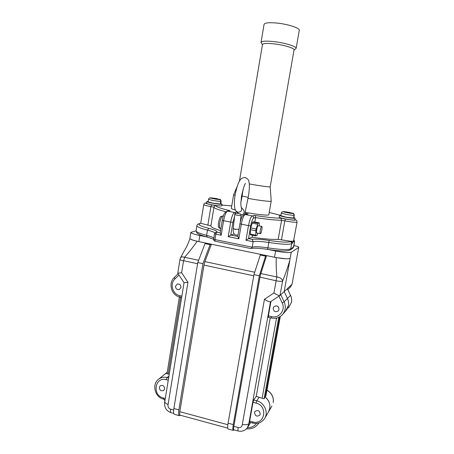 <?xml version="1.0" encoding="UTF-8"?>
<svg xmlns="http://www.w3.org/2000/svg" width="454" height="454" viewBox="0 0 454 454"><rect width="100%" height="100%" fill="white"/><g stroke="black" fill="none" stroke-linecap="round" stroke-linejoin="round"><path stroke-width="0.68" d="M164.813 401.586L164.791 401.665C164.762 402.687 165.863 403.623 168.099 404.463L167.974 404.979C167.844 407.062 168.757 408.475 170.715 409.219L173.683 410.024M278.716 307.483L277.445 306.195L278.716 307.483M273.172 308.158C273.58 311.461 275.255 312.431 278.188 311.064L279.045 309.48C278.671 306.234 277.025 305.241 274.108 306.507L273.172 308.158M254.518 412.572C255.21 416.17 256.992 416.999 259.858 415.058L260.238 414.082C259.569 410.512 257.804 409.667 254.932 411.54L254.518 412.572M180.993 287.422L179.398 289.51C176.941 289.93 175.653 288.823 175.528 286.19L177.185 284.079C179.619 283.71 180.891 284.823 180.993 287.422M164.632 388.811L163.746 390.389C161.13 391.41 159.649 390.412 159.303 387.404L160.222 385.798C162.833 384.822 164.303 385.826 164.632 388.811M180.561 297.262L168.162 374L169.263 374.028M168.162 374L166.976 373.829L179.381 296.973M158.27 379.482L165.177 373.892L167.151 372.757L164.683 374.295M259.342 275.731L265.579 256.135L260.284 255.04L253.956 274.574L259.342 275.731L233.271 424.586C232.675 428.213 232.692 430.154 233.316 430.415L234.026 429.864M253.746 275.794L203.988 265.102L179.824 411.687L227.846 424.717M242.305 424.484L264.444 299.288L273.955 292.978C276.98 294.941 278.989 295.77 279.993 295.463L284.193 291.564L289.839 260.227C287.552 267.968 285.135 274.925 282.592 281.094C281.645 281.537 279.494 281.435 276.134 280.782L259.994 277.133L233.838 426.346L238.191 427.526C240.325 427.889 241.676 427.061 242.254 425.04L242.305 424.484C245.586 425.001 247.765 424.7 248.849 423.582L247.532 427.481C245.149 430.676 242.033 431.85 238.185 430.999C237.828 430.846 237.834 429.688 238.191 427.526M282.785 314.253L285.418 311.348C288.795 307.591 289.476 303.289 287.461 298.437L284.193 291.564L287.41 288.806M264.852 418.134L268.428 412.028C271.14 406.512 270.062 401.518 265.193 397.029L279.63 316.903L265.193 397.029L265.925 395.894L280.226 316.54M278.739 317.352L264.086 398.76L265.193 397.029C268.859 400.144 270.385 403.964 269.772 408.486L268.428 412.028M264.086 398.76L262.117 398.277L276.52 318.084M270.249 317.772L256.232 396.336L262.117 398.277M249.683 422.271L248.849 423.582L270.51 301.723L279.948 295.492M256.232 396.336L253.707 400.019L256.731 400.808C264.302 402.505 268.717 412.374 264.637 418.503C261.742 422.646 257.741 424.172 252.645 423.066L252.674 421.897C264.807 425.659 268.399 405.876 256.028 403.118L252.997 402.329L249.655 421.091L252.674 421.897M252.634 423.06L249.638 422.26L249.655 421.091M252.997 402.329L253.707 400.019M268.439 317.301L268.382 315.916L271.475 316.62C279.068 318.702 285.906 309.991 282.167 302.875L278.966 296.139M270.959 301.428L268.382 315.916M179.33 415.682L174.495 414.36C173.559 414.02 173.36 412.067 173.888 408.509L197.779 262.531L202.949 263.638L178.876 409.86C178.343 413.424 178.53 415.376 179.438 415.711L180.397 415.245M276.259 257.605L266.555 255.602L260.857 273.558L276.889 276.98C276.242 270.306 276.032 263.848 276.259 257.605L285.941 258.78M190.612 239.122C191.526 239.797 193.705 240.512 197.161 241.267C193.449 246.613 189.267 251.953 184.613 257.282L198.636 260.278M202.949 263.638L210.094 244.661L205.009 243.611L206.383 243.174L197.161 241.267M210.094 244.661L211.433 244.218L204.902 261.612L254.711 272.247M260.284 255.04L261.294 254.512L211.433 244.218M265.579 256.135L266.555 255.602M233.243 430.392L228.169 429.013C227.522 428.741 227.488 426.8 228.078 423.185L253.956 274.574M290.106 258.417L289.839 260.227M205.009 243.611L197.779 262.531M183.683 260.738L183.541 260.88C181.237 260.358 180.051 259.864 179.988 259.404L180.42 257.991C181.078 256.845 182.48 256.606 184.613 257.282L183.683 260.738L197.581 263.723M227.709 428.139L180.153 415.177C179.614 414.973 179.506 413.815 179.824 411.687M203.988 265.102L204.902 261.612M238.146 430.988L233.861 429.819C233.487 429.66 233.481 428.502 233.838 426.346M259.994 277.133L260.857 273.558M276.038 280.583L276.889 276.98C280.345 277.542 282.246 278.909 282.592 281.094L280.016 295.441M264.444 299.288C267.446 301.252 269.472 302.063 270.51 301.723M184.04 282.683L187.956 282.269L168.099 404.463M179.988 259.404L177.775 273.217L181.634 272.718L187.956 282.269M285.418 311.348L288.438 305.553C288.858 303.107 288.534 300.735 287.461 298.437L284.193 291.564L290.168 258.371C287.955 259.183 282.728 258.803 274.488 257.242L275.595 251C283.846 252.555 289.073 252.963 291.275 252.231L290.168 258.371M298.709 247.492L292.036 284.289L298.709 247.492L291.275 252.231M196.066 230.848L190.879 232.357C191.066 233.231 194.051 234.287 199.828 235.524L206.632 236.914M268.371 249.524L275.595 251M298.811 247.362C298.721 246.874 297.098 246.238 293.931 245.466M280.271 316.512L265.925 395.894M190.879 232.357L189.914 238.339C190.09 239.269 193.064 240.359 198.835 241.613L274.488 257.242M221.047 201.485C221.115 200.447 220.667 199.783 219.696 199.499L210.673 197.802L219.776 199.351C220.303 199.124 220.769 199.811 221.16 201.417L220.627 204.011L221.16 201.417M294.249 215.344L294.243 215.406C294.323 214.339 293.851 213.658 292.83 213.357L288.914 212.273L283.551 211.598L292.83 213.357M259.274 225.944L259.223 222.846L258.025 223.192L255.908 229.894L255.778 235.915L257.004 235.467L257.872 233.203M255.806 230.791L250.438 229.73L250.54 228.833L250.756 227.902L256.124 228.964M260.437 233.685C261.385 233.498 262.701 226.313 261.765 226.433L261.697 226.438C260.755 226.563 259.421 233.827 260.363 233.697L260.437 233.685M258.241 225.74L258.139 225.74C257.174 225.859 255.84 233.118 256.811 232.987L260.329 233.691M237.096 215.224C235.632 214.907 234.877 214.509 234.837 214.038C235.251 213.391 236.596 213.244 238.866 213.579C240.331 213.891 241.085 214.288 241.131 214.77C240.716 215.412 239.371 215.559 237.096 215.224M293.863 217.591L295.094 218.187C294.34 218.527 291.281 218.209 285.906 217.245C281.889 216.444 279.766 215.843 279.539 215.44L280.895 215.304M279.539 215.44L279.233 217.16C279.46 217.574 281.582 218.181 285.6 218.981C290.969 219.952 294.033 220.258 294.782 219.906L295.094 218.187M208.159 201.48L206.837 201.616C206.99 201.956 208.783 202.461 212.211 203.137C217.835 204.135 221.098 204.476 222.006 204.147L220.797 203.585M206.837 201.616L206.564 203.296C206.712 203.642 208.505 204.158 211.933 204.833C217.551 205.838 220.814 206.161 221.722 205.821L222.006 204.147M233.243 228.124L233.742 223.72M262.44 44.736L261.027 42.409C261.799 40.985 266.487 40.769 275.107 41.762C285.85 43.09 296.803 46.592 296.121 48.368L294.01 50.11M261.027 42.409L264.069 24.351C264.881 22.672 269.614 22.291 278.274 23.211C289.067 24.465 300.009 28.233 299.271 30.316L296.121 48.368M239.423 181.225L262.48 44.526C263.172 43.266 267.395 43.085 275.147 43.987C284.794 45.19 294.652 48.311 294.044 49.883L270.181 186.815L271.214 201.06M249.269 183.904L251.181 184.256C260.505 185.964 270.419 187.292 270.181 186.815M237.141 186.639L233.64 194.653L235.07 195.407M241.363 197.025L241.908 197.144M233.64 194.653L231.347 208.278C231.313 208.675 232.686 209.271 235.467 210.066M245.16 212.285L245.563 212.364C256.913 214.577 269.046 215.769 268.83 214.708L271.214 201.094C271.475 201.917 259.365 200.515 247.975 198.358M212.586 203.097L220.298 204.05L220.718 201.525L213 200.554L208.517 199.306L208.102 201.826L212.586 203.097M286.145 217.171L293.573 218.056L294.039 215.468L286.61 214.566L281.287 213.091L280.833 215.667L286.145 217.171M250.489 234.843L250.279 234.065L255.619 235.138M250.438 229.73L250.279 234.065M257.509 224.208L252.157 223.158L250.756 227.902M252.157 223.158L252.679 222.148L258.025 223.192M259.194 222.852L253.888 221.813L252.679 222.148M244.961 213.267L248.168 213.885L245.137 214.538L252.22 215.905L254.41 215.395C255.233 215.656 255.625 216.388 255.579 217.591L254.819 221.983M292.245 243.35L291.65 243.69C288.926 244.751 281.395 244.366 269.052 242.527C260.863 241.29 255.562 241.017 253.15 241.71L245.977 240.257L248.52 238.628L252.18 237.255C263.905 238.963 272.576 239.661 278.194 239.354L290.838 241.284L293.528 241.091L292.245 243.35C292.331 242.283 291.86 241.596 290.838 241.284L290.237 241.607C287.671 242.561 280.646 242.181 269.154 240.467C260.919 239.207 255.262 238.838 252.18 239.366L253.15 241.71L252.203 247.197C254.62 246.431 259.926 246.664 268.11 247.895C280.441 249.711 287.978 250.041 290.713 248.883L293.676 246.88L294.589 241.829L293.318 247.305L292.404 248.52L290.055 249.961M252.526 235.263L252.18 237.255M254.41 215.395C266.634 217.29 275.47 218.209 280.913 218.164L281.582 220.258L278.194 239.354M294.243 215.406L293.789 217.92M287.371 212.421L283.33 211.655C282.751 211.99 291.275 213.613 292.626 213.42L287.337 212.631M209.72 197.921L219.367 199.533C220.332 199.817 220.786 200.481 220.718 201.525M220.315 203.948L220.627 204.011M225.752 211.706C217.977 209.697 214.05 208.204 213.97 207.228L210.9 206.632C206.332 205.724 203.948 205.032 203.761 204.561L200.759 222.959L201.128 223.374L210.889 225.905C210.889 227.051 214.106 228.606 220.553 230.581M234.553 216.558L232.913 222.324L230.768 235.047L234.253 233.946M293.71 240.728L294.181 242.26L293.528 241.091L297.069 222.091C296.07 222.579 291.984 222.176 284.811 220.882L281.412 240.001M206.615 202.983C204.669 203.148 206.36 203.772 211.683 204.868L215.991 205.696C215.014 205.617 214.345 206.127 213.97 207.228L210.889 225.905M250.608 248.48L251.147 248.537L252.203 247.197L214.929 239.57L215.832 234.151L221.166 235.229L220.23 232.919M220.167 232.908L216.654 232.198C217.892 231.313 215.281 230.025 208.817 228.339C200.055 226.007 197.144 224.424 200.078 223.595L199.334 223.623M229.219 210.758L227.59 211.15L234.582 212.5L236.988 212.041M248.168 213.885L247.124 213.982M237.794 236.46L230.768 235.047L228.214 236.659L230.666 222.091L223.595 220.701L221.166 235.229M237.845 236.472L238.844 238.81L228.214 236.659M214.674 198.852L214.725 198.551M215.395 198.812L215.451 198.483M281.838 212.092L283.33 211.655M292.626 213.42C293.647 213.715 294.118 214.401 294.039 215.468M287.955 212.75L288.046 212.239M287.535 212.671L287.586 212.364M283.551 211.598L292.836 213.232C293.397 213.005 293.874 213.721 294.26 215.378L293.795 217.96M243.395 209.788L243.662 210.094C244.797 212.699 243.94 214.35 241.097 215.037M165.131 399.582L163.474 399.14C154.769 397.21 151.551 384.101 158.747 379.101C161.227 377.308 164.036 376.786 167.163 377.535L168.638 377.915M168.939 376.054L167.163 377.535L166.272 379.714C154.899 376.321 151.874 395.366 163.327 397.965L165.307 398.499M280.771 294.737L284.136 301.808L290.52 295.338L287.337 288.648L292.036 284.289L290.401 287.11L287.813 289.538M259.206 397.108L256.731 400.808L256.028 403.118M282.167 302.875L284.136 301.808C286.202 306.796 285.504 311.223 282.042 315.076C279.057 317.868 275.533 318.856 271.458 318.05L271.475 316.62M173.888 408.509L178.876 409.86M258.882 422.975L258.791 423.122C255.852 427.401 251.732 429.302 246.437 428.826M228.078 423.185L233.271 424.586M247.351 427.742C251.158 427.77 254.195 426.334 256.465 423.434M183.541 260.88L181.634 272.718M273.955 292.978L276.134 280.782M178.972 275.033L174.898 279.023C169.518 283.852 172.633 294.385 179.829 295.707L181.861 296.173M168.258 380.236L166.272 379.714M173.78 413.441L171.096 412.709C170.528 412.499 170.398 411.335 170.715 409.219M163.474 399.14L163.327 397.965M181.645 297.512L180.028 297.143L179.829 295.707M174.336 277.451L174.898 279.023M290.549 295.287C291.587 297.523 291.905 299.833 291.496 302.222L288.523 307.914L291.468 302.268C291.882 299.89 291.564 297.574 290.52 295.338L287.388 288.653M266.997 390.168C271.776 393.022 273.864 397.148 273.257 402.533L273.229 402.613C273.83 397.301 271.747 393.192 266.975 390.292M198.835 241.613L199.828 235.524M245.574 183.507C244.882 183.399 243.531 187.564 241.528 196.003L240.802 203.681L241.193 207.285C242.328 210.31 241.256 211.973 237.964 212.268L236.233 211.235C234.553 210.054 233.662 203.704 235.149 194.919C236.676 187.4 238.259 182.582 239.894 180.454C240.728 178.649 242.447 177.656 245.052 177.48C247.538 178.53 248.82 179.926 248.9 181.674C249.643 184.165 249.53 188.711 248.559 195.322L248.19 197.308L242.124 196.083L243.066 189.318M239.02 229.236L235.478 229.304C234.026 228.981 233.282 228.566 233.248 228.061L234.837 214.038M219.696 199.499L216.444 198.551L210.894 197.831M222.846 216.002L222.766 215.985C221.609 216.337 220.627 218.561 219.815 222.664C219.31 226.183 219.498 228.135 220.372 228.521L220.882 228.623M280.913 218.164L285.441 219.032L284.811 220.882L281.582 220.258C275.998 220.264 267.332 219.373 255.579 217.591L253.678 218.068C252.583 218.766 251.595 221.353 250.722 225.831L248.52 238.628L252.18 239.366M210.548 197.859C209.39 198.075 217.472 199.607 219.367 199.533M285.441 219.032C293.443 220.406 296.581 220.587 294.845 219.577M280.214 215.292L269.222 212.461M221.853 205.066L231.75 205.889L221.847 205.083M215.991 205.696C215.781 206.723 220.491 208.392 230.116 210.707M269.154 240.467L267.616 249.405C259.518 248.213 254.098 247.901 251.346 248.469M290.237 241.607C291.264 241.925 291.735 242.618 291.65 243.69L290.713 248.883L289.783 250.126C286.48 251.437 279.091 251.198 267.616 249.405L267.588 249.382M293.727 240.66L294.181 242.26M214.827 232.959C214.135 232.147 211.689 231.194 207.489 230.11C200.424 228.254 196.894 226.779 196.9 225.683L196.071 230.78C196.054 231.949 199.573 233.475 206.621 235.371C210.503 236.392 212.892 237.317 213.794 238.146M208.817 228.339L207.489 230.11L206.621 235.371L207.24 237.073L213.618 239.252M245.977 240.257L248.491 225.604L241.335 224.197L238.844 238.81M211.683 204.868L210.9 206.632L207.836 225.292M232.913 222.324L230.666 222.091C231.75 216.513 233.055 213.318 234.582 212.5L235.853 213.476M226.835 211.172L227.59 211.15C226.013 211.95 224.679 215.134 223.595 220.701L222.273 220.281L220.145 233.027M244.286 214.583L245.137 214.538C243.696 215.378 242.425 218.595 241.335 224.197L239.95 223.76L237.777 236.568M250.722 225.831L248.491 225.604C249.592 219.991 250.829 216.757 252.22 215.905C253.275 216.223 253.763 216.944 253.678 218.068M215.156 241.205L214.929 239.57L213.635 239.105C213.562 240.194 214.044 240.898 215.094 241.21L250.756 248.531M200.078 223.595L199.556 223.578C197.802 223.998 196.917 224.702 196.9 225.683M213.675 239.065L214.532 233.702L215.832 234.151L216.654 232.198L215.701 232.278L214.532 233.702L215.474 232.38M222.341 220.241L222.273 220.281C222.857 217.074 223.663 214.634 224.685 212.954L227.125 211.121L229.571 210.696M280.288 215.292L269.222 212.455M171.096 412.709C166.408 410.995 164.246 407.584 164.62 402.477L164.802 401.625M250.665 422.532L247.714 427.197M180.42 257.997C184.857 249.132 186.168 248.247 188.166 243.242L190.005 238.634M164.791 401.665L184.04 282.7L177.786 273.234M268.365 317.34L271.441 318.044M164.263 399.35L164.887 401.092M180.028 297.143C171.521 295.554 167.895 283.273 174.257 277.502L178.116 273.728M271.918 406.069L268.637 411.67M167.237 372.223L165.177 373.892M292.155 284.073L290.401 287.11M238.929 229.792L238.458 229.395M236.239 235.087L238.055 234.934M223.289 216.087L222.766 215.985C219.815 217.069 220.757 215.06 218.51 222.244C218.346 226.302 217.778 227.375 220.286 228.51M261.765 226.433L258.207 225.729M236.517 211.541L238.35 213.493M240.824 202.518L242.124 196.083M292.665 248.366L293.676 246.88M207.183 237.062C202.501 235.757 199.391 234.639 197.853 233.691L196.815 232.879L196.071 230.78M200.764 222.925L200.305 223.419M206.621 202.955C204.856 202.921 203.903 203.454 203.761 204.561M297.069 222.091C296.502 219.464 296.587 220.576 294.85 219.549M294.589 241.829L293.88 239.791M239.95 223.76C240.995 219.117 241.812 216.603 242.396 216.2C243.321 215.026 244.059 214.464 244.604 214.521L247.521 213.891M236.142 235.07C233.804 234.684 232.84 232.352 233.248 228.061M234.968 229.707L235.189 229.242M244.717 214.498L248.19 197.308M241.193 207.285L243.662 210.094M240.268 222.148L241.131 214.77M259.223 222.846L253.922 221.813M255.761 235.91L250.449 234.849M282.167 211.848L281.287 213.091M210.037 197.848C209.373 197.921 208.868 198.409 208.517 199.306"/></g></svg>
